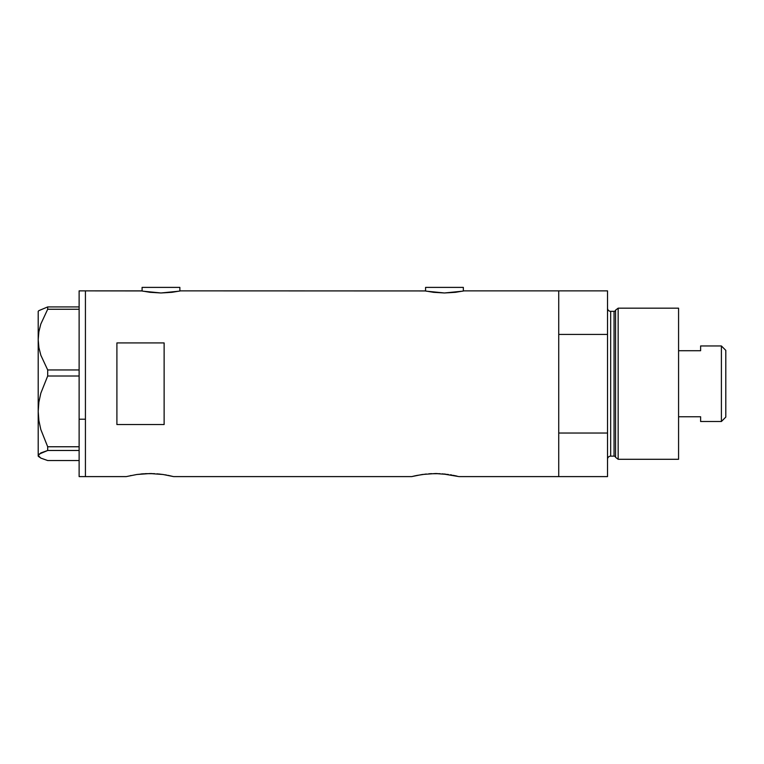 <?xml version="1.0" encoding="UTF-8"?>
<svg xmlns="http://www.w3.org/2000/svg" width="764" height="764" viewBox="0 0 764 764"><rect width="100%" height="100%" fill="white"/><g stroke="black" fill="none" stroke-linecap="round" stroke-linejoin="round"><path stroke-width="1.15" d="M179.865 291.027L179.865 287.398L142.085 287.398L142.085 291.027L142.085 287.398L179.865 287.398L179.865 291.027M463.347 291.027L463.347 287.398L425.567 287.398L425.567 291.027L425.567 287.398L463.347 287.398L463.347 291.027M180.648 290.864L425.166 290.941L180.648 290.864L171.91 292.316L160.965 292.975L150.03 292.316L141.302 290.864L85.425 290.864L85.425 476.602L126.347 476.602L85.425 476.602L85.425 290.864L141.684 290.941M442.375 473.823L458.935 476.602L558.732 476.602L558.732 290.864L464.13 290.864L455.401 292.316L444.447 292.975L426.293 291.17M126.805 476.488L136.823 474.501L126.805 476.488L136.823 474.501L149.964 473.546L163.085 474.501L173.571 476.602L168.825 475.514M136.89 474.492L146.077 473.632M143.517 473.776L140.891 474.005M151.902 473.565L149.945 473.546M157.002 473.823L163.076 474.501M159.953 474.1L159.007 474.005M167.918 475.323L173.571 476.602L411.72 476.602L422.196 474.501L411.72 476.602L173.571 476.602M422.263 474.492L435.337 473.546L448.42 474.501M428.891 473.776L439.949 473.67M431.45 473.632L430.695 473.67M437.275 473.565L435.318 473.546M444.381 474.005L445.326 474.1M453.291 475.323L454.198 475.514M116.902 424.536L116.902 342.931L164.126 342.931L164.126 424.536L116.902 424.536L116.902 342.931L164.126 342.931L164.126 424.536L116.902 424.536M464.13 290.864L558.732 290.864L558.732 334.431L607.523 334.431L607.523 290.864L607.523 433.035L558.732 433.035L558.732 476.602L458.935 476.602M424.784 290.864L433.513 292.316L444.447 292.975L462.631 291.17M131.064 475.514L130.338 475.666M416.437 475.514L426.274 474.005M457.12 476.153L454.943 475.666L457.12 476.153M558.732 476.602L558.732 290.864L558.732 334.431L607.523 334.431L607.523 476.602L558.732 476.602L607.523 476.602L607.523 433.035L558.732 433.035L558.732 476.602M450.311 474.788L452.021 475.084M411.72 476.602L415.712 475.666M164.948 474.788L166.647 475.084M145.332 473.67L154.576 473.67M179.148 291.17L160.965 292.975L142.801 291.17M79.122 476.602L79.122 290.864L79.122 419.197L85.425 419.197L85.425 290.864L85.425 419.197L79.122 419.197L79.122 476.602L85.425 476.602L85.425 419.197L85.425 476.602M38.888 456.824L38.2 455.506L38.869 454.217L47.693 450.483L47.693 446.759L40.807 429.492L38.878 420.534L38.2 411.376L38.2 456.137L40.845 458.104L47.693 460.539L79.122 460.539L47.693 460.539L40.845 458.104L38.2 455.506L40.798 452.937L47.693 450.483L47.693 446.759L79.122 446.759L47.693 446.759L40.807 429.492L38.878 420.534L38.2 411.376L38.878 402.179L40.817 393.221L47.693 376.003L47.693 369.948L79.122 369.948L47.693 369.948L40.845 355.25L38.888 347.544L38.2 339.598L38.869 331.786L40.798 324.079L47.693 309.258L79.122 309.258L47.693 309.258L47.693 306.927L38.888 310.633L38.2 311.33L38.2 339.598L38.869 331.786L40.798 324.079L47.693 309.258L47.693 306.927L38.888 310.633M79.122 306.927L47.693 306.927L79.122 306.927M47.693 450.483L79.122 450.483L47.693 450.483M47.693 376.003L79.122 376.003L47.693 376.003L47.693 369.948L40.845 355.25L38.888 347.544L38.2 339.598L38.2 411.376L38.878 402.179L40.817 393.221L47.693 376.003M38.2 456.137L38.2 311.33M618.152 308.178L615.564 310.155L615.564 457.302L618.152 459.288L618.152 308.178L618.152 459.288L678.575 459.288L678.575 308.178L618.152 308.178L678.575 308.178L678.575 459.288L618.152 459.288L615.564 457.302A1.576 1.576 0 0 0 614.046 456.137A1.576 1.576 0 0 1 615.564 457.302L615.564 310.155A1.576 1.576 0 0 1 614.046 311.33L610.675 311.33A3.151 3.151 0 0 1 607.523 308.178A3.151 3.151 0 0 0 610.675 311.33L610.675 456.137L614.046 456.137L614.046 311.33A1.576 1.576 0 0 0 615.564 310.155L618.152 308.178M607.523 459.288A3.151 3.151 0 0 1 610.675 456.137A3.151 3.151 0 0 0 607.523 459.288M614.046 456.137L610.675 456.137L610.675 311.33L614.046 311.33L614.046 456.137M721.397 421.508L725.8 417.096L725.8 350.361L721.397 345.958L721.397 421.508L721.397 345.958L700.617 345.958L700.617 350.714L678.575 350.714L700.617 350.714L700.617 345.958L721.397 345.958L725.8 350.361L725.8 417.096L721.397 421.508L700.617 421.508L721.397 421.508M700.617 416.752L700.617 421.508L700.617 416.752L678.575 416.752L700.617 416.752M79.122 290.864L85.425 290.864M558.732 290.864L607.523 290.864"/></g></svg>
